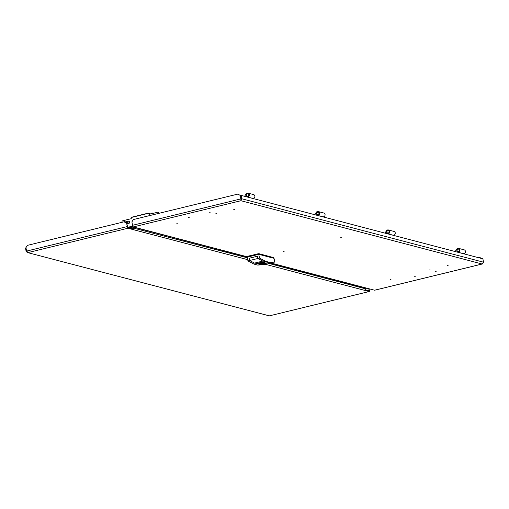 <?xml version="1.0" encoding="UTF-8"?>
<svg xmlns="http://www.w3.org/2000/svg" width="509" height="509" viewBox="0 0 509 509"><rect width="100%" height="100%" fill="white"/><g stroke="black" fill="none" stroke-linecap="round" stroke-linejoin="round"><path stroke-width="0.76" d="M429.952 269.865L429.545 269.967L429.952 269.865M430.035 269.783L429.545 269.967M390.511 279.473L390.995 279.295M447.621 265.564L448.111 265.386M414.689 276.673L415.172 276.495M435.653 271.571L436.06 271.488L435.653 271.571M436.137 271.386L435.653 271.564M283.691 251.446L284.098 251.363L283.691 251.446M284.175 251.268L283.685 251.446M340.801 237.538L341.284 237.353M216.395 213.729L215.701 213.837M177.272 223.317L176.865 223.419M234.382 209.409L233.777 209.441M189.24 217.318L188.833 217.413L189.24 217.318M189.323 217.235L188.635 217.343M210.204 212.208L209.6 212.24M240.426 195.583L241.088 198.974L240.935 200.718L133.352 226.919A1.552 0.452 -103.7 0 1 132.569 225.283L131.901 221.886L133.339 219.557L238.002 194.069L240.426 195.583L238.002 194.069M133.352 226.919L247.482 256.86M269.407 262.619L374.586 290.213L482.487 263.916M240.935 200.718L241.845 198.796L241.126 198.968L240.458 195.577L241.183 195.399L241.845 198.796L483.55 262.211L482.163 264.012L240.935 200.718L240.935 199.528M240.782 199.961L241.126 198.968M483.55 262.211L482.882 258.82L241.183 195.399M132.569 225.283L240.846 198.911L240.178 195.513M137.004 227.873A1.552 1.47 -75.3 0 0 138.295 228.217M369.642 288.915A1.552 1.47 104.7 0 1 368.949 288.908L268.873 262.65M481.202 258.375L479.968 257.56L481.444 258.438M478.988 257.796L479.968 257.56M262.237 263.07L261.123 263.318L262.237 263.07M264.317 262.568A2.819 0.414 168.9 0 0 264.076 262.529L258.947 263.783A2.819 0.414 168.9 0 0 259.316 263.878L264.445 262.625A2.819 0.414 168.9 0 0 264.317 262.568M264.591 262.498A3.111 0.458 -11.1 0 1 264.75 262.606A3.111 0.458 -11.1 0 1 262.237 263.56A3.111 0.458 -11.1 0 1 258.807 263.91A3.111 0.458 -11.1 0 1 258.648 263.802A3.111 0.458 -11.1 0 1 261.155 262.848A3.111 0.458 -11.1 0 1 264.591 262.498M247.559 257.058L247.393 256.421L247.991 256.173L258.865 253.667L273.524 257.586M268.956 262.631L264.279 263.726M262.809 261.072L254.525 263.115L262.841 261.092L257.891 258.496L259.52 258.095L265.647 261.314L254.08 264.133L247.947 260.913L249.575 260.519L249.13 258.254L257.446 256.231L257.891 258.496M254.525 263.115L249.575 260.519M257.891 258.489L249.607 260.506L249.13 258.254M257.452 256.25L249.168 258.267M247.947 260.913L247.209 257.14L258.776 254.322L274.039 258.33L274.777 262.103L268.739 262.638L260.423 264.661L264.839 264.521L264.667 263.675M258.776 254.322L259.52 258.095M254.08 264.133L257.745 265.094L264.839 264.521M257.745 265.094L269.312 262.275L265.647 261.314M269.312 262.275L274.777 262.103M254.519 263.096L249.607 260.506M365.443 287.992L365.392 288.775A1.552 1.47 104.7 0 1 364.215 290.238L264.763 264.139M247.705 259.666L132.874 229.534A1.552 1.47 -75.3 0 0 134.052 228.077L134.109 227.116M126.48 223.209L124.304 221.759L126.722 223.273L127.148 226.6A1.552 0.452 76.3 0 0 127.931 228.236L132.874 229.534L132.728 228.783A0.776 0.738 -75.3 0 0 133.313 228.051L133.352 227.428A1.591 1.508 104.7 0 1 132.575 228.745M132.728 228.783L127.784 227.485L126.722 223.273M368.872 288.889L369.05 290.779L365.017 289.729M26.672 251.198L26.118 251.331L27.333 252.528L269.331 315.866L369.165 291.536L364.215 290.238M127.931 228.236L28.09 252.553L26.614 251.083L25.946 247.692L27.384 245.363L124.304 221.759M269.325 315.847L27.333 252.528M26.118 251.331L25.45 247.94L25.972 247.813M369.165 291.536A1.552 0.452 76.3 0 0 369.235 291.536A1.552 0.452 76.3 0 0 369.356 290.155L369.114 288.947M152.713 213.366L150.887 213.723M152.77 213.436L152.261 212.997L151.173 213.258M130.139 228.102A2.341 2.214 -75.3 0 0 129.025 227.377M248.837 194.699A1.381 1.304 104.7 0 1 247.819 196.353A1.381 1.304 104.7 0 1 246.273 195.329A1.381 1.304 104.7 0 1 247.291 193.674A1.381 1.304 104.7 0 1 248.837 194.699M246.515 195.297A1.183 1.12 -75.3 0 0 247.317 196.175A1.183 1.12 -75.3 0 0 248.716 194.762A1.183 1.12 -75.3 0 0 247.915 193.884A1.183 1.12 -75.3 0 0 246.515 195.297M246.598 196.824A0.388 0.369 104.7 0 1 246.852 196.824A1.941 1.839 -75.3 0 0 249.334 195.481A1.941 1.839 -75.3 0 0 246.019 193.993L245.096 195.481A2.138 2.023 -75.3 0 0 244.784 196.347M252.349 198.262A1.941 1.839 -75.3 0 0 254.824 196.919A1.941 1.839 -75.3 0 0 253.546 194.578L248.048 193.134M319.035 213.118A1.381 1.304 104.7 0 1 318.017 214.773A1.381 1.304 104.7 0 1 316.471 213.742A1.381 1.304 104.7 0 1 317.489 212.094A1.381 1.304 104.7 0 1 319.035 213.118M316.713 213.716A1.183 1.12 -75.3 0 0 317.514 214.594A1.183 1.12 -75.3 0 0 318.914 213.182A1.183 1.12 -75.3 0 0 318.112 212.304A1.183 1.12 -75.3 0 0 316.713 213.716M316.795 215.237A0.388 0.369 104.7 0 1 317.05 215.243A1.941 1.839 -75.3 0 0 319.531 213.901A1.941 1.839 -75.3 0 0 316.21 212.412L315.294 213.901A2.138 2.023 -75.3 0 0 314.976 214.766M322.541 216.681A1.941 1.839 -75.3 0 0 325.022 215.339A1.941 1.839 -75.3 0 0 323.737 212.991L318.246 211.553M459.43 249.957A1.381 1.304 104.7 0 1 458.405 251.605A1.381 1.304 104.7 0 1 456.859 250.581A1.381 1.304 104.7 0 1 457.884 248.926A1.381 1.304 104.7 0 1 459.43 249.957M457.101 250.555A1.183 1.12 -75.3 0 0 457.903 251.433A1.183 1.12 -75.3 0 0 459.309 250.014A1.183 1.12 -75.3 0 0 458.507 249.136A1.183 1.12 -75.3 0 0 457.101 250.555M457.184 252.076A0.388 0.369 104.7 0 1 457.445 252.076A1.941 1.839 -75.3 0 0 459.92 250.733A1.941 1.839 -75.3 0 0 456.605 249.245L455.682 250.733A2.138 2.023 -75.3 0 0 455.37 251.599M462.935 253.52A1.941 1.839 -75.3 0 0 465.417 252.178A1.941 1.839 -75.3 0 0 464.132 249.83L458.641 248.386M389.232 231.538A1.381 1.304 104.7 0 1 388.214 233.192A1.381 1.304 104.7 0 1 386.668 232.161A1.381 1.304 104.7 0 1 387.686 230.513A1.381 1.304 104.7 0 1 389.232 231.538M386.91 232.136A1.183 1.12 -75.3 0 0 387.712 233.014A1.183 1.12 -75.3 0 0 389.111 231.595A1.183 1.12 -75.3 0 0 388.31 230.717A1.183 1.12 -75.3 0 0 386.91 232.136M386.993 233.656A0.388 0.369 104.7 0 1 387.247 233.663A1.941 1.839 -75.3 0 0 389.729 232.314A1.941 1.839 -75.3 0 0 386.407 230.825L385.485 232.32A2.138 2.023 -75.3 0 0 385.173 233.179M392.738 235.101A1.941 1.839 -75.3 0 0 395.219 233.758A1.941 1.839 -75.3 0 0 393.934 231.41L388.443 229.973M125.341 221.899A1.164 1.101 104.7 0 1 125.462 221.867L128.357 221.161A1.164 1.101 104.7 0 1 129.661 222.026A1.164 1.101 104.7 0 1 128.802 223.426L126.849 223.896M132.792 226.085L128.033 227.243M132.836 226.2L128.16 227.338L130.616 226.74L131.507 226.976A1.552 1.47 -75.3 0 0 132.009 226.747M122.026 222.318L121.988 222.121A1.164 1.101 104.7 0 1 122.847 220.721L131.227 218.685L131.297 217.483L148.526 213.284L149.232 214.295M148.526 213.284L149.042 214.346L157.415 212.304A1.164 1.101 104.7 0 1 158.725 213.169L158.763 213.366M158.057 212.348A1.164 1.101 104.7 0 1 158.967 213.233L158.98 213.316M125.589 221.962A1.164 1.101 104.7 0 1 125.71 221.93L128.599 221.224A1.164 1.101 104.7 0 1 128.993 221.205M148.984 213.786A1.552 1.47 104.7 0 1 149.188 214.104L149.277 214.289M148.832 213.481L150.25 213.85A1.552 1.47 104.7 0 1 150.562 213.971M131.965 217.318A1.552 1.47 104.7 0 1 132.62 216.968L147.572 213.322A1.552 1.47 104.7 0 1 148.297 213.341L148.265 213.328M129.362 227.498L131.507 226.976M154.52 214.378L153.591 214.626M125.087 222.662L124.381 221.65L123.681 221.911M127.155 221.574A1.941 1.839 104.7 0 1 127.651 223.699M127.314 221.536A1.941 1.839 104.7 0 1 128.013 223.616M123.999 221.746L126.175 222.121A0.973 0.916 104.7 0 1 126.76 223.457M258.986 263.866A2.914 0.433 -11.1 0 1 260.78 262.962A2.914 0.433 -11.1 0 1 264.406 262.542A2.914 0.433 -11.1 0 1 262.612 263.446A2.914 0.433 -11.1 0 1 258.986 263.866M257.898 254.538L257.751 253.794M247.991 256.173L248.137 256.918M258.865 253.667L259.005 254.385M273.651 258.228L273.511 257.509M133.313 228.051L247.342 257.802M267.289 263.038L365.392 288.775M127.148 226.6L26.614 251.083M369.108 290.092L367.695 290.435M128.293 227.186L127.466 226.969A2.341 2.214 104.7 0 1 128.491 227.669M131.99 227.408L132.206 227.389A0.388 0.369 104.7 0 1 131.914 227.752L130.304 228.147M131.971 227.396L131.914 227.752M132.27 226.34L132.206 227.389M149.595 214.206L149.188 214.104M154.195 214.321L153.845 214.454M247.514 257.051L137.608 228.21M482.303 263.999L374.656 290.213M258.61 263.617L258.896 263.866C259.584 264.311 266.493 262.574 264.712 262.415M273.556 257.541L273.696 258.241M247.393 256.421L247.52 257.064M369.235 291.536L269.331 315.866M151.148 213.226L150.842 213.672M131.939 227.44L129.98 227.924M247.062 196.894L252.559 198.332M317.26 215.313L322.751 216.751M457.655 252.146L463.145 253.59M387.457 233.726L392.948 235.171"/></g></svg>

